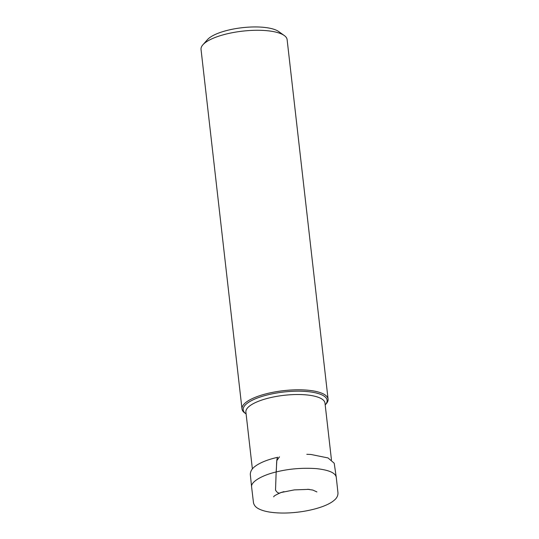 <?xml version="1.0" encoding="UTF-8"?>
<svg xmlns="http://www.w3.org/2000/svg" width="539" height="539" viewBox="0 0 539 539"><rect width="100%" height="100%" fill="white"/><g stroke="black" fill="none" stroke-linecap="round" stroke-linejoin="round"><path stroke-width="0.81" d="M325.199 404.917A42.237 13.125 173.5 0 0 325.3 404.802L326.216 403.772A43.322 13.462 173.5 0 0 328.083 399.136A43.322 13.462 173.5 0 0 263.942 394.407A43.322 13.462 173.5 0 0 241.998 408.939A43.322 13.462 173.5 0 0 244.861 413.042L245.979 413.844A42.237 13.125 173.5 0 0 246.107 413.932M325.3 404.802A42.237 13.125 173.5 0 0 311.502 392.075A42.237 13.125 173.5 0 0 264.588 395.666A42.237 13.125 173.5 0 0 245.979 413.844M328.083 399.136L287.119 39.616A43.322 13.462 173.5 0 0 284.255 35.513L278.65 31.525A37.905 11.777 173.5 0 0 225.032 30.979A37.905 11.777 173.5 0 0 207.461 39.637L202.9 44.784A43.322 13.462 173.5 0 0 201.034 49.426L241.998 408.939M284.255 35.513A43.322 13.462 173.5 0 0 222.978 34.887A43.322 13.462 173.5 0 0 202.9 44.784M279.458 456.843L276.824 460.609L276.163 471.969C262.506 475.122 250.467 481.805 251.619 487.034L250.298 474.307C250.44 471.12 252.171 468.371 255.493 466.06C260.532 462.442 267.917 459.524 277.652 457.308L277.706 457.294M331.465 459.942L324.99 403.098A39.798 12.363 173.5 0 0 266.064 398.752A39.798 12.363 173.5 0 0 245.899 412.113L252.373 468.957M251.619 487.034L253.485 502.766C254.078 505.306 255.742 507.28 258.477 508.688C261.28 510.204 264.945 511.322 269.48 512.05C279.067 513.512 289.921 513.364 302.029 511.605C318.374 509.059 329.316 504.504 333.843 500.556C336.68 498.4 338.054 495.826 337.966 492.841L336.275 477.386C335.622 472.925 328.992 470.008 316.393 468.627C302.379 467.67 288.971 468.782 276.163 471.969C276.709 467.353 276.238 459.262 277.652 457.308M282.099 492.201L280.671 492.686C278.899 493.704 277.181 492.841 275.517 490.099L276.163 471.969M336.275 477.386L334.207 463.217L328.022 457.934L310.855 454.458L306.819 454.303M280.671 492.686C275.8 494.849 273.489 496.237 273.745 496.843M316.919 491.925L312.822 490.066L307.614 489.271M309.164 489.345L294.281 489.897L280.698 492.592L283.952 491.642"/></g></svg>
